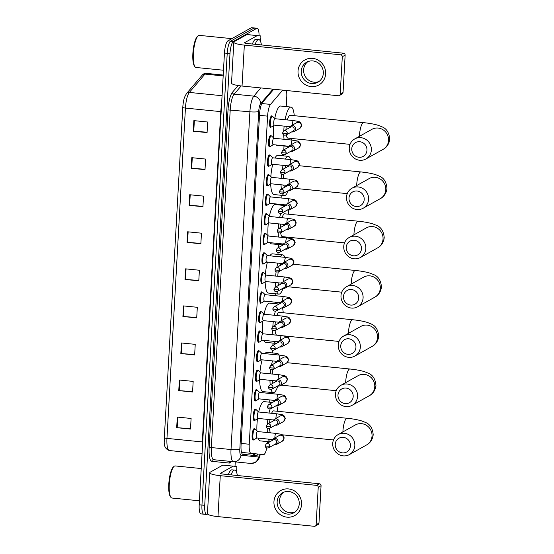 <?xml version="1.0" encoding="UTF-8"?>
<svg xmlns="http://www.w3.org/2000/svg" width="554" height="554" viewBox="0 0 554 554"><rect width="100%" height="100%" fill="white"/><g stroke="black" fill="none" stroke-linecap="round" stroke-linejoin="round"><path stroke-width="0.83" d="M254.688 420.244A5.734 1.447 -84.3 0 1 254.411 420.486A5.734 1.447 -84.3 0 1 254.148 420.548A5.734 1.447 -84.3 0 1 253.24 415.195A5.734 1.447 -84.3 0 1 255.041 409.191A5.734 1.447 -84.3 0 1 255.297 409.136A5.734 1.447 -84.3 0 1 255.761 409.538M255.782 400.694A5.734 1.447 -84.3 0 1 255.505 400.937A5.734 1.447 -84.3 0 1 255.242 400.999A5.734 1.447 -84.3 0 1 254.334 395.639A5.734 1.447 -84.3 0 1 256.135 389.642A5.734 1.447 -84.3 0 1 256.391 389.58A5.734 1.447 -84.3 0 1 256.855 389.988M256.876 381.138A5.734 1.447 -84.3 0 1 256.592 381.381A5.734 1.447 -84.3 0 1 256.336 381.443A5.734 1.447 -84.3 0 1 255.429 376.09A5.734 1.447 -84.3 0 1 257.229 370.093A5.734 1.447 -84.3 0 1 257.485 370.03A5.734 1.447 -84.3 0 1 257.949 370.439M257.963 361.589A5.734 1.447 -84.3 0 1 257.686 361.831A5.734 1.447 -84.3 0 1 257.43 361.894A5.734 1.447 -84.3 0 1 256.523 356.541A5.734 1.447 -84.3 0 1 258.316 350.537A5.734 1.447 -84.3 0 1 258.579 350.474A5.734 1.447 -84.3 0 1 259.043 350.883M259.057 342.033A5.734 1.447 -84.3 0 1 258.78 342.282A5.734 1.447 -84.3 0 1 258.524 342.344A5.734 1.447 -84.3 0 1 257.617 336.984A5.734 1.447 -84.3 0 1 259.411 330.987A5.734 1.447 -84.3 0 1 259.674 330.925A5.734 1.447 -84.3 0 1 260.138 331.334M260.151 322.483A5.734 1.447 -84.3 0 1 259.874 322.726A5.734 1.447 -84.3 0 1 259.618 322.788A5.734 1.447 -84.3 0 1 258.704 317.435A5.734 1.447 -84.3 0 1 260.505 311.438A5.734 1.447 -84.3 0 1 260.768 311.376A5.734 1.447 -84.3 0 1 261.232 311.777M261.246 302.934A5.734 1.447 -84.3 0 1 260.969 303.177A5.734 1.447 -84.3 0 1 260.712 303.239A5.734 1.447 -84.3 0 1 259.798 297.886A5.734 1.447 -84.3 0 1 261.599 291.882A5.734 1.447 -84.3 0 1 261.855 291.82A5.734 1.447 -84.3 0 1 262.319 292.228M262.34 283.378A5.734 1.447 -84.3 0 1 262.063 283.627A5.734 1.447 -84.3 0 1 261.8 283.69A5.734 1.447 -84.3 0 1 260.892 278.33A5.734 1.447 -84.3 0 1 262.693 272.333A5.734 1.447 -84.3 0 1 262.949 272.27A5.734 1.447 -84.3 0 1 263.413 272.679M263.434 263.829A5.734 1.447 -84.3 0 1 263.157 264.071A5.734 1.447 -84.3 0 1 262.894 264.133A5.734 1.447 -84.3 0 1 261.987 258.78A5.734 1.447 -84.3 0 1 263.787 252.776A5.734 1.447 -84.3 0 1 264.043 252.721A5.734 1.447 -84.3 0 1 264.507 253.123M264.528 244.279A5.734 1.447 -84.3 0 1 264.244 244.522A5.734 1.447 -84.3 0 1 263.988 244.584A5.734 1.447 -84.3 0 1 263.081 239.224A5.734 1.447 -84.3 0 1 264.881 233.227A5.734 1.447 -84.3 0 1 265.137 233.165A5.734 1.447 -84.3 0 1 265.601 233.573M265.615 224.723A5.734 1.447 -84.3 0 1 265.338 224.972A5.734 1.447 -84.3 0 1 265.082 225.028A5.734 1.447 -84.3 0 1 264.175 219.675A5.734 1.447 -84.3 0 1 265.968 213.678A5.734 1.447 -84.3 0 1 266.232 213.615A5.734 1.447 -84.3 0 1 266.696 214.024M266.709 205.174A5.734 1.447 -84.3 0 1 266.432 205.416A5.734 1.447 -84.3 0 1 266.176 205.479A5.734 1.447 -84.3 0 1 265.262 200.126A5.734 1.447 -84.3 0 1 267.063 194.122A5.734 1.447 -84.3 0 1 267.326 194.059A5.734 1.447 -84.3 0 1 267.79 194.468M267.804 185.618A5.734 1.447 -84.3 0 1 267.527 185.867A5.734 1.447 -84.3 0 1 267.27 185.929A5.734 1.447 -84.3 0 1 266.356 180.569A5.734 1.447 -84.3 0 1 268.157 174.572A5.734 1.447 -84.3 0 1 268.413 174.51A5.734 1.447 -84.3 0 1 268.884 174.919M268.898 166.068A5.734 1.447 -84.3 0 1 268.621 166.311A5.734 1.447 -84.3 0 1 268.358 166.373A5.734 1.447 -84.3 0 1 267.45 161.02A5.734 1.447 -84.3 0 1 269.251 155.023A5.734 1.447 -84.3 0 1 269.507 154.961A5.734 1.447 -84.3 0 1 269.971 155.362M269.992 146.519A5.734 1.447 -84.3 0 1 269.715 146.762A5.734 1.447 -84.3 0 1 269.452 146.824A5.734 1.447 -84.3 0 1 268.545 141.471A5.734 1.447 -84.3 0 1 270.345 135.467A5.734 1.447 -84.3 0 1 270.601 135.405A5.734 1.447 -84.3 0 1 271.065 135.813M271.086 126.963A5.734 1.447 -84.3 0 1 270.809 127.212A5.734 1.447 -84.3 0 1 270.546 127.275A5.734 1.447 -84.3 0 1 269.639 121.915A5.734 1.447 -84.3 0 1 271.439 115.918A5.734 1.447 -84.3 0 1 271.695 115.855A5.734 1.447 -84.3 0 1 272.159 116.264M253.594 439.793A5.734 1.447 -84.3 0 1 253.317 440.042A5.734 1.447 -84.3 0 1 253.06 440.105A5.734 1.447 -84.3 0 1 252.146 434.745A5.734 1.447 -84.3 0 1 253.947 428.748A5.734 1.447 -84.3 0 1 254.203 428.685A5.734 1.447 -84.3 0 1 254.674 429.094M241.516 452.389L263.531 454.605A10.755 2.715 95.7 0 0 264.016 454.495A10.755 2.715 95.7 0 0 266.737 447.985M267.395 443.165A10.755 2.715 95.7 0 0 267.45 442.314L267.492 441.614M282.692 90.136L270.525 104.401A10.755 2.715 95.7 0 0 267.596 116.139L249.252 444.239A10.755 2.715 95.7 0 0 251.017 453.352M286.217 106.59L286.743 97.165A10.755 2.715 95.7 0 0 286.418 90.51M269.694 402.197L269.819 399.94M270.179 393.492L270.241 392.35M272.45 352.926L272.596 350.322M272.866 345.405L272.997 343.078M275.2 303.661L275.283 302.179M275.643 295.732L275.753 293.814M277.956 254.39L278.06 252.562M278.337 247.645L278.51 244.543M280.712 205.125L280.753 204.426M281.113 197.972L281.259 195.278M283.468 155.854L283.523 154.808M283.8 149.885L284.015 146.007M273.794 89.236L262.492 102.49A10.755 2.715 95.7 0 0 259.556 114.235L241.052 445.201A10.755 2.715 95.7 0 0 242.818 454.315L256.336 455.672A10.755 2.715 95.7 0 0 256.821 455.561A10.755 2.715 95.7 0 0 258.005 454.051M255.242 453.774A10.755 2.715 -84.3 0 1 254.057 455.277A10.755 2.715 -84.3 0 1 253.573 455.395M207.556 514.008L206.974 514.334A10.755 2.715 -84.3 0 1 206.49 514.451A10.755 2.715 -84.3 0 1 204.724 505.338L229.979 53.6A10.755 2.715 -84.3 0 1 233.414 41.418L256.737 28.372A10.755 2.715 -84.3 0 1 257.222 28.254A10.755 2.715 -84.3 0 1 259.043 35.761M235.256 461.877L235.007 466.329M206.49 514.451L203.727 514.174A10.755 2.715 -84.3 0 1 201.961 505.061L227.216 53.322A10.755 2.715 -84.3 0 1 230.651 41.141L253.974 28.095A10.755 2.715 -84.3 0 1 254.459 27.977A10.755 2.715 -84.3 0 0 253.974 28.095L230.651 41.141A10.755 2.715 -84.3 0 0 227.216 53.322L201.961 505.061A10.755 2.715 -84.3 0 0 203.727 514.174A10.755 2.715 -84.3 0 0 204.211 514.057M272.977 89.159L260.657 103.598A7.174 1.807 95.7 0 0 258.704 111.43L239.82 449.176A7.174 1.807 95.7 0 0 240.997 455.25L258.351 456.995A7.174 6.939 95.7 0 1 250.727 463.435L213.699 459.709A1.794 1.738 -84.3 0 0 211.794 461.316A16.135 4.065 -84.3 0 1 209.142 447.653L228.026 109.907A16.135 4.065 -84.3 0 1 232.424 92.296L238.178 85.545M164.33 437.674L182.799 107.358A11.759 2.964 -84.3 0 1 183.803 100.094C183.921 98.557 184.849 96.354 186.58 93.481A3.587 3.262 40.4 0 1 189.343 92.421A14.342 3.615 95.7 0 0 185.431 108.078L166.962 438.387A3.587 0.602 -176.8 0 1 164.33 437.674A11.759 2.964 -84.3 0 0 164.275 440.929C163.818 445.97 165.494 449.169 169.316 450.534L202.051 453.83M203.727 514.174L200.963 513.897A10.755 2.715 -84.3 0 1 199.198 504.784L224.453 53.045A10.755 2.715 -84.3 0 1 227.888 40.864L251.211 27.818A10.755 2.715 -84.3 0 1 251.696 27.7L257.222 28.254M189.717 194.738L203.526 196.13L202.937 206.718L189.122 205.326L189.717 194.738M191.788 157.682L205.596 159.067L205.008 169.656L191.199 168.271L191.788 157.682M193.858 120.627L207.667 122.012L207.078 132.6L193.27 131.215L193.858 120.627M183.499 305.905L197.314 307.297L196.718 317.885L182.91 316.493L183.499 305.905M181.428 342.968L195.237 344.353L194.648 354.941L180.839 353.556L181.428 342.968M179.357 380.023L193.166 381.408L192.577 391.997L178.769 390.612L179.357 380.023M177.287 417.079L191.095 418.471L190.507 429.052L176.691 427.667L177.287 417.079M187.647 231.794L201.455 233.186L200.86 243.774L187.051 242.382L187.647 231.794M185.576 268.849L199.385 270.241L198.789 280.83L184.981 279.438L185.576 268.849M198.817 280.414L185.472 279.479A2.867 0.485 -176.8 0 1 184.981 279.438M200.887 243.358L187.543 242.423A2.867 0.485 -176.8 0 1 187.051 242.382M190.528 428.644L177.183 427.709A2.867 0.485 -176.8 0 1 176.691 427.667M192.598 391.588L179.254 390.653A2.867 0.485 -176.8 0 1 178.769 390.612M194.669 354.532L181.331 353.597A2.867 0.485 -176.8 0 1 180.839 353.556M196.739 317.47L183.402 316.535A2.867 0.485 -176.8 0 1 182.91 316.493M207.099 132.191L193.762 131.256A2.867 0.485 -176.8 0 1 193.27 131.215M205.028 169.247L191.684 168.312A2.867 0.485 -176.8 0 1 191.199 168.271M202.958 206.303L189.613 205.368A2.867 0.485 -176.8 0 1 189.122 205.326M301.57 504.431A14.342 13.67 60.8 0 1 286.972 517.159A14.342 13.67 60.8 0 1 273.953 501.654A14.342 13.67 60.8 0 1 288.551 488.926A14.342 13.67 60.8 0 1 301.57 504.431M277.152 501.689A11.475 10.935 -119.2 0 0 282.429 512.235A11.475 10.935 -119.2 0 0 293.8 512.81A11.475 10.935 -119.2 0 0 299.243 503.911A11.475 10.935 -119.2 0 0 293.966 493.365A11.475 10.935 -119.2 0 0 282.595 492.79A11.475 10.935 -119.2 0 0 277.152 501.689M294.957 512.062A11.475 10.935 60.8 0 1 279.555 500.345A11.475 10.935 60.8 0 1 283.842 492.194M233.255 466.149A1.794 0.45 95.7 0 0 233.179 466.17L222.819 465.125A1.794 0.45 -84.3 0 1 222.902 465.111L236.489 466.475A1.794 0.45 95.7 0 1 236.787 467.991L236.551 472.195M222.819 465.125L210.25 472.16A14.342 2.41 3.2 0 0 209.737 472.749A14.342 2.41 3.2 0 0 220.27 475.671L316.597 485.359L319.436 483.767L223.11 474.079A3.587 0.602 -176.8 0 1 220.478 473.351A3.587 0.602 -176.8 0 1 220.61 473.199L233.179 466.17M209.737 472.749L207.452 513.69A14.342 2.41 3.2 0 0 217.978 516.612L314.305 526.3A1.794 1.71 -119.2 0 0 316.133 524.707L318.972 523.115A1.794 1.71 60.8 0 1 318.121 524.506L315.281 526.099M319.436 483.767A1.794 1.71 60.8 0 1 321.064 485.706L318.225 487.298L316.133 524.707M318.225 487.298A1.794 1.71 -119.2 0 0 316.597 485.359M321.064 485.706L318.972 523.115M236.489 466.475L226.136 465.436M199.419 500.802L171.941 498.032A16.135 4.065 -84.3 0 1 170.944 497.374A16.135 4.065 -84.3 0 1 169.51 481.571A16.135 4.065 -84.3 0 1 174.06 466.371A16.135 4.065 -84.3 0 1 174.441 466.101A16.135 4.065 -84.3 0 1 175.168 465.928L201.227 468.546M231.08 474.882A17.929 4.522 -84.3 0 1 233.927 470.311A17.929 4.522 -84.3 0 1 234.73 470.117A17.929 4.522 -84.3 0 1 237.361 475.512M228.317 474.605A17.929 4.522 -84.3 0 1 231.163 470.027A17.929 4.522 -84.3 0 1 231.974 469.84L234.73 470.117M170.944 497.374L170.369 496.619A15.422 3.885 -84.3 0 1 168.998 481.523A15.422 3.885 -84.3 0 1 173.347 467.001L174.06 466.371M350.426 445.873A7.888 7.521 -119.2 0 0 343.265 437.341A7.888 7.521 -119.2 0 0 335.232 444.343A7.888 7.521 -119.2 0 0 342.393 452.874A7.888 7.521 -119.2 0 0 350.426 445.873M332.732 443.463A11.475 10.935 60.8 0 1 338.175 434.565A11.475 10.935 60.8 0 1 349.546 435.146A11.475 10.935 60.8 0 1 354.823 445.686A11.475 10.935 60.8 0 1 349.38 454.592A11.475 10.935 60.8 0 1 338.009 454.01A11.475 10.935 60.8 0 1 332.732 443.463M338.175 434.565L355.37 424.939A11.475 10.935 -119.2 0 1 366.741 425.52A11.475 10.935 -119.2 0 1 372.025 436.067A11.475 10.935 -119.2 0 1 366.575 444.966C368.258 444.163 372.51 441.226 373.195 434.71C372.634 428.387 370.107 424.309 365.619 422.487L361.859 420.978C357.836 419.745 352.919 418.845 347.095 418.27L273.697 410.888A11.475 2.895 95.7 0 0 273.177 411.013A11.475 2.895 95.7 0 0 271.612 413.298M276.751 405.625A19.722 4.972 -84.3 0 1 277.72 411.29M258.663 411.996A19.722 4.972 -84.3 0 1 263.275 401.851A19.722 4.972 -84.3 0 1 264.161 401.643L272.423 402.474M269.978 419.62A11.475 2.895 95.7 0 0 269.583 423M269.514 428.367A11.475 2.895 95.7 0 0 270.435 432.84M269.985 441.718A19.722 4.972 -84.3 0 1 268.385 439.121M267.319 432.529A19.722 4.972 -84.3 0 1 267.229 428.124M267.395 424.226A19.722 4.972 -84.3 0 1 267.88 419.406M269.015 413.035A19.722 4.972 -84.3 0 1 270.137 408.963M269.756 441.843L260.214 440.887A19.722 4.972 -84.3 0 1 258.032 438.076M256.938 431.005A19.722 4.972 -84.3 0 1 257.478 418.699M353.182 396.602A7.888 7.521 -119.2 0 0 346.021 388.077A7.888 7.521 -119.2 0 0 337.988 395.078A7.888 7.521 -119.2 0 0 345.149 403.603A7.888 7.521 -119.2 0 0 353.182 396.602M335.482 394.199A11.475 10.935 60.8 0 1 340.932 385.293A11.475 10.935 60.8 0 1 352.302 385.875A11.475 10.935 60.8 0 1 357.579 396.422A11.475 10.935 60.8 0 1 352.136 405.32A11.475 10.935 60.8 0 1 340.765 404.745A11.475 10.935 60.8 0 1 335.482 394.199M276.681 361.644L276.453 361.617A11.475 2.895 95.7 0 0 275.934 361.741A11.475 2.895 95.7 0 0 274.687 363.327M275.262 354.678A19.722 4.972 -84.3 0 1 276.384 353.625A19.722 4.972 -84.3 0 1 277.277 353.417A19.722 4.972 -84.3 0 1 278.994 355.052M277.81 386.062A19.722 4.972 -84.3 0 1 274.216 392.447A19.722 4.972 -84.3 0 1 273.33 392.661A19.722 4.972 -84.3 0 1 271.017 389.441M264.902 353.639A19.722 4.972 -84.3 0 1 266.031 352.586A19.722 4.972 -84.3 0 1 266.917 352.372L277.277 353.417M272.838 369.691A11.475 2.895 95.7 0 0 272.312 374.04M272.402 380.543A11.475 2.895 95.7 0 0 273.018 383.195M270.193 384.781A19.722 4.972 -84.3 0 1 269.978 380.293M270.234 373.832A19.722 4.972 -84.3 0 1 270.705 369.594M271.474 365.121A19.722 4.972 -84.3 0 1 272.52 360.889M273.33 392.661L262.97 391.616A19.722 4.972 -84.3 0 1 259.625 379.622M259.944 372.08A19.722 4.972 -84.3 0 1 262.167 359.851M355.938 347.337A7.888 7.521 -119.2 0 0 348.771 338.806A7.888 7.521 -119.2 0 0 340.745 345.807A7.888 7.521 -119.2 0 0 347.905 354.338A7.888 7.521 -119.2 0 0 355.938 347.337M338.238 344.927A11.475 10.935 60.8 0 1 343.688 336.029A11.475 10.935 60.8 0 1 355.059 336.61A11.475 10.935 60.8 0 1 360.335 347.15A11.475 10.935 60.8 0 1 354.892 356.056A11.475 10.935 60.8 0 1 343.515 355.474A11.475 10.935 60.8 0 1 338.238 344.927M343.688 336.029L360.883 326.403A11.475 10.935 -119.2 0 1 372.253 326.985A11.475 10.935 -119.2 0 1 377.53 337.531A11.475 10.935 -119.2 0 1 372.087 346.43C373.77 345.627 378.015 342.691 378.707 336.174C378.147 329.852 375.619 325.773 371.125 323.952L367.364 322.442C363.348 321.209 358.424 320.309 352.607 319.734L279.202 312.352A11.475 2.895 95.7 0 0 278.69 312.477A11.475 2.895 95.7 0 0 276.827 315.51M282.492 307.899A19.722 4.972 -84.3 0 1 283.226 312.754M279.742 346.901A3.227 3.075 -119.2 0 0 283.482 343.203A3.227 3.075 -119.2 0 0 277.464 342.829A19.722 4.972 -84.3 0 1 277.436 342.85M264.009 314.187A19.722 4.972 -84.3 0 1 268.787 303.315A19.722 4.972 -84.3 0 1 269.673 303.107L279.071 304.049M275.373 321.853A11.475 2.895 95.7 0 0 275.033 325.246M275.082 330.565A11.475 2.895 95.7 0 0 276.841 335.177M276.515 343.362A19.722 4.972 -84.3 0 1 276.079 343.39A19.722 4.972 -84.3 0 1 274.202 341.396M272.887 334.775A19.722 4.972 -84.3 0 1 272.734 330.392M272.852 326.472A19.722 4.972 -84.3 0 1 273.288 321.645M274.355 315.261A19.722 4.972 -84.3 0 1 275.393 311.237M276.079 343.39L265.726 342.351A19.722 4.972 -84.3 0 1 263.843 340.357M262.499 333.335A19.722 4.972 -84.3 0 1 262.887 320.974M358.687 298.066A7.888 7.521 -119.2 0 0 351.527 289.541A7.888 7.521 -119.2 0 0 343.501 296.542A7.888 7.521 -119.2 0 0 350.661 305.067A7.888 7.521 -119.2 0 0 358.687 298.066M340.994 295.663A11.475 10.935 60.8 0 1 346.437 286.757A11.475 10.935 60.8 0 1 357.815 287.339A11.475 10.935 60.8 0 1 363.092 297.886A11.475 10.935 60.8 0 1 357.642 306.784A11.475 10.935 60.8 0 1 346.271 306.21A11.475 10.935 60.8 0 1 340.994 295.663M280.276 256.876A19.722 4.972 -84.3 0 1 281.896 255.089A19.722 4.972 -84.3 0 1 282.782 254.882A19.722 4.972 -84.3 0 1 284.846 257.333M283.08 288.26A19.722 4.972 -84.3 0 1 279.728 293.911A19.722 4.972 -84.3 0 1 278.835 294.126A19.722 4.972 -84.3 0 1 276.765 291.639M269.916 255.83A19.722 4.972 -84.3 0 1 271.536 254.051A19.722 4.972 -84.3 0 1 272.429 253.836L282.782 254.882M281.12 263.448A11.475 2.895 95.7 0 0 279.749 265.788M278.212 271.972A11.475 2.895 95.7 0 0 277.776 276.287M278.032 282.796A11.475 2.895 95.7 0 0 278.821 285.255M275.774 286.951A19.722 4.972 -84.3 0 1 275.497 282.54M275.684 276.072A19.722 4.972 -84.3 0 1 276.121 271.806M276.82 267.43A19.722 4.972 -84.3 0 1 277.817 263.115M278.835 294.126L268.482 293.08A19.722 4.972 -84.3 0 1 265.144 281.827M265.387 274.299A19.722 4.972 -84.3 0 1 267.457 262.07M361.443 248.801A7.888 7.521 -119.2 0 0 354.283 240.27A7.888 7.521 -119.2 0 0 346.25 247.271A7.888 7.521 -119.2 0 0 353.417 255.803A7.888 7.521 -119.2 0 0 361.443 248.801M343.75 246.392A11.475 10.935 60.8 0 1 349.193 237.493A11.475 10.935 60.8 0 1 360.564 238.075A11.475 10.935 60.8 0 1 365.841 248.614A11.475 10.935 60.8 0 1 360.398 257.52A11.475 10.935 60.8 0 1 349.027 256.938A11.475 10.935 60.8 0 1 343.75 246.392M349.193 237.493L366.388 227.874A11.475 10.935 -119.2 0 1 377.766 228.449A11.475 10.935 -119.2 0 1 383.043 238.996A11.475 10.935 -119.2 0 1 377.593 247.894C379.275 247.091 383.527 244.162 384.213 237.638C383.652 231.316 381.124 227.237 376.637 225.416L372.877 223.906C368.853 222.673 363.936 221.773 358.113 221.198L284.714 213.816A11.475 2.895 95.7 0 0 284.195 213.941A11.475 2.895 95.7 0 0 282.083 217.729M283.551 206.843A19.722 4.972 -84.3 0 1 284.652 205.825A19.722 4.972 -84.3 0 1 285.234 205.617M288.184 210.153A19.722 4.972 -84.3 0 1 288.738 214.218M286.439 237.057A19.722 4.972 -84.3 0 1 286.217 237.811M283.26 244.002A19.722 4.972 -84.3 0 1 282.478 244.646A19.722 4.972 -84.3 0 1 281.591 244.854A19.722 4.972 -84.3 0 1 280.123 243.684M269.369 216.33A19.722 4.972 -84.3 0 1 274.292 204.779A19.722 4.972 -84.3 0 1 275.179 204.571L285.248 205.582M280.781 224.086A11.475 2.895 95.7 0 0 280.504 227.486M281.764 230.935A2.334 2.223 -119.2 0 0 278.378 228.677L285.31 224.799A2.334 2.223 -119.2 0 1 288.689 227.057A2.334 2.223 -119.2 0 1 287.588 228.864L280.656 232.742C278.475 233.262 277.319 232.542 277.194 230.582A2.334 0.395 -176.8 0 0 278.904 231.053A2.334 0.395 3.2 0 0 281.764 230.935A2.334 2.223 -119.2 0 1 280.656 232.742A11.475 2.895 95.7 0 0 282.415 236.648L344.512 242.894M278.461 237.029A19.722 4.972 -84.3 0 1 278.24 232.659M278.323 228.712A19.722 4.972 -84.3 0 1 278.71 223.878M279.701 217.493A19.722 4.972 -84.3 0 1 280.67 213.491M281.591 244.854L271.231 243.815A19.722 4.972 -84.3 0 1 269.763 242.638M268.074 235.685A19.722 4.972 -84.3 0 1 268.309 223.241M364.2 199.53A7.888 7.521 -119.2 0 0 357.039 191.005A7.888 7.521 -119.2 0 0 349.006 198.007A7.888 7.521 -119.2 0 0 356.167 206.531A7.888 7.521 -119.2 0 0 364.2 199.53M346.499 197.127A11.475 10.935 60.8 0 1 351.949 188.222A11.475 10.935 60.8 0 1 363.32 188.803A11.475 10.935 60.8 0 1 368.597 199.35A11.475 10.935 60.8 0 1 363.154 208.249A11.475 10.935 60.8 0 1 351.783 207.674A11.475 10.935 60.8 0 1 346.499 197.127M285.365 159.074A19.722 4.972 -84.3 0 1 287.408 156.553A19.722 4.972 -84.3 0 1 288.295 156.346A19.722 4.972 -84.3 0 1 290.621 159.607M288.267 190.604A19.722 4.972 -84.3 0 1 285.234 195.375A19.722 4.972 -84.3 0 1 284.347 195.59A19.722 4.972 -84.3 0 1 282.547 193.782M275.006 158.035A19.722 4.972 -84.3 0 1 277.048 155.515A19.722 4.972 -84.3 0 1 277.935 155.3L288.295 156.346M286.058 165.632A11.475 2.895 95.7 0 0 284.922 168.194M283.606 174.24A11.475 2.895 95.7 0 0 283.246 178.526M283.703 185.057A11.475 2.895 95.7 0 0 284.77 187.224M281.377 189.122A19.722 4.972 -84.3 0 1 281.03 184.787M281.141 178.312A19.722 4.972 -84.3 0 1 281.536 174.011M282.173 169.739A19.722 4.972 -84.3 0 1 283.122 165.334M284.347 195.59L273.988 194.544A19.722 4.972 -84.3 0 1 270.677 184.025M270.83 176.525A19.722 4.972 -84.3 0 1 272.762 164.296M366.956 150.266A7.888 7.521 -119.2 0 0 359.788 141.734A7.888 7.521 -119.2 0 0 351.762 148.735A7.888 7.521 -119.2 0 0 358.923 157.267A7.888 7.521 -119.2 0 0 366.956 150.266M349.255 147.856A11.475 10.935 60.8 0 1 354.705 138.957A11.475 10.935 60.8 0 1 366.076 139.539A11.475 10.935 60.8 0 1 371.353 150.079A11.475 10.935 60.8 0 1 365.91 158.984A11.475 10.935 60.8 0 1 354.532 158.402A11.475 10.935 60.8 0 1 349.255 147.856M354.705 138.957L371.9 129.338A11.475 10.935 -119.2 0 1 383.271 129.913A11.475 10.935 -119.2 0 1 388.548 140.46A11.475 10.935 -119.2 0 1 383.105 149.358C384.788 148.555 389.033 145.626 389.725 139.102C389.164 132.78 386.637 128.701 382.142 126.88L378.382 125.37C374.365 124.138 369.442 123.237 363.625 122.663L290.22 115.28A11.475 2.895 95.7 0 0 289.707 115.405A11.475 2.895 95.7 0 0 287.367 119.955M285.061 119.719A19.722 4.972 -84.3 0 1 290.158 107.289A19.722 4.972 -84.3 0 1 291.051 107.074A19.722 4.972 -84.3 0 1 294.243 115.682M291.951 138.521A19.722 4.972 -84.3 0 1 291.487 140.03M274.742 118.48A19.722 4.972 -84.3 0 1 279.805 106.243A19.722 4.972 -84.3 0 1 280.691 106.036L291.051 107.074M286.203 126.326A11.475 2.895 95.7 0 0 285.989 129.719M286.279 134.899A11.475 2.895 95.7 0 0 287.928 138.112L350.017 144.359M287.9 146.159A19.722 4.972 -84.3 0 1 287.097 146.318A19.722 4.972 -84.3 0 1 286.349 146M284.057 139.283A19.722 4.972 -84.3 0 1 283.766 134.941M283.8 130.945A19.722 4.972 -84.3 0 1 284.14 126.118M287.097 146.318L276.744 145.28A19.722 4.972 -84.3 0 1 275.996 144.961M273.676 138.064A19.722 4.972 -84.3 0 1 273.738 125.509M256.904 437.916A3.227 0.81 -84.3 0 1 256.758 437.951A3.227 0.81 -84.3 0 1 256.253 434.938A3.227 0.81 -84.3 0 1 257.264 431.566A3.227 0.81 -84.3 0 1 257.409 431.531L276.051 433.408C282.464 434.585 282.672 433.872 284.216 438.041L282.311 441.185A3.227 3.075 -119.2 0 0 280.913 435.195A3.227 3.075 -119.2 0 0 279.161 435.555L273.413 438.768A3.227 3.075 -119.2 0 0 272 440.589M274.272 444.661A3.227 3.075 -119.2 0 0 278.018 440.963A3.227 3.075 -119.2 0 0 273.413 438.768M254.092 439.717A5.381 1.357 -84.3 0 1 254.057 439.738A5.381 1.357 -84.3 0 1 254.023 439.758A5.381 1.357 -84.3 0 1 253.78 439.814A5.381 1.357 -84.3 0 1 252.929 434.793A5.381 1.357 -84.3 0 1 254.618 429.17A5.381 1.357 -84.3 0 1 254.861 429.108A5.381 1.357 -84.3 0 1 255.11 429.239L257.485 431.538M269.736 446.005A2.334 2.223 -119.2 0 1 268.635 447.812L275.56 443.941A2.334 2.223 -119.2 0 0 274.549 439.613A2.334 2.223 -119.2 0 0 273.288 439.869L266.356 443.747L265.165 445.651A2.334 0.395 -176.8 0 0 266.876 446.129A2.334 0.395 3.2 0 0 269.736 446.005A2.334 2.223 -119.2 0 0 266.356 443.747M257.998 418.367A3.227 0.81 -84.3 0 1 257.852 418.402A3.227 0.81 -84.3 0 1 257.34 415.389A3.227 0.81 -84.3 0 1 258.358 412.01A3.227 0.81 -84.3 0 1 258.503 411.975L277.145 413.852C283.558 415.036 283.766 414.323 285.31 418.485L283.406 421.636A3.227 3.075 -119.2 0 0 282.007 415.645A3.227 3.075 -119.2 0 0 280.255 416.006L274.507 419.219A3.227 3.075 -119.2 0 0 273.087 421.04M275.366 425.105A3.227 3.075 -119.2 0 0 279.112 421.414A3.227 3.075 -119.2 0 0 274.507 419.219M255.179 420.167A5.381 1.357 -84.3 0 1 255.152 420.188A5.381 1.357 -84.3 0 1 255.117 420.202A5.381 1.357 -84.3 0 1 254.875 420.264A5.381 1.357 -84.3 0 1 254.023 415.244A5.381 1.357 -84.3 0 1 255.713 409.614A5.381 1.357 -84.3 0 1 255.955 409.558A5.381 1.357 -84.3 0 1 256.204 409.69L258.579 411.982M270.83 426.455A2.334 2.223 -119.2 0 1 269.722 428.263L276.654 424.385A2.334 2.223 -119.2 0 0 275.643 420.057A2.334 2.223 -119.2 0 0 274.375 420.32L267.45 424.198L266.259 426.102A2.334 0.395 -176.8 0 0 267.97 426.573A2.334 0.395 3.2 0 0 270.83 426.455A2.334 2.223 -119.2 0 0 267.45 424.198M259.092 398.811A3.227 0.81 -84.3 0 1 258.947 398.845A3.227 0.81 -84.3 0 1 258.434 395.833A3.227 0.81 -84.3 0 1 259.445 392.461A3.227 0.81 -84.3 0 1 259.591 392.426L278.24 394.303C284.652 395.48 284.86 394.773 286.404 398.935L284.5 402.086A3.227 3.075 -119.2 0 0 283.101 396.089A3.227 3.075 -119.2 0 0 281.349 396.449L275.601 399.663A3.227 3.075 -119.2 0 0 274.182 401.484M276.46 405.556A3.227 3.075 -119.2 0 0 280.206 401.858A3.227 3.075 -119.2 0 0 275.601 399.663M256.273 400.611A5.381 1.357 -84.3 0 1 256.246 400.632A5.381 1.357 -84.3 0 1 256.211 400.653A5.381 1.357 -84.3 0 1 255.969 400.708A5.381 1.357 -84.3 0 1 255.117 395.688A5.381 1.357 -84.3 0 1 256.807 390.064A5.381 1.357 -84.3 0 1 257.049 390.009A5.381 1.357 -84.3 0 1 257.298 390.134L259.674 392.433M271.924 406.906A2.334 2.223 -119.2 0 1 270.816 408.714L277.748 404.836A2.334 2.223 -119.2 0 0 276.737 400.507A2.334 2.223 -119.2 0 0 275.47 400.764L268.545 404.642L267.353 406.546A2.334 0.395 -176.8 0 0 269.064 407.024A2.334 0.395 3.2 0 0 271.924 406.906A2.334 2.223 -119.2 0 0 268.545 404.642M260.186 379.261A3.227 0.81 -84.3 0 1 260.041 379.296A3.227 0.81 -84.3 0 1 259.528 376.284A3.227 0.81 -84.3 0 1 260.539 372.911A3.227 0.81 -84.3 0 1 260.685 372.877L279.327 374.746C285.746 375.931 285.954 375.217 287.498 379.386L285.594 382.53A3.227 3.075 -119.2 0 0 284.195 376.54A3.227 3.075 -119.2 0 0 282.443 376.9L276.695 380.113A3.227 3.075 -119.2 0 0 275.276 381.935M277.554 386A3.227 3.075 -119.2 0 0 281.293 382.308A3.227 3.075 -119.2 0 0 276.695 380.113M257.368 381.062A5.381 1.357 -84.3 0 1 257.34 381.083A5.381 1.357 -84.3 0 1 257.305 381.104A5.381 1.357 -84.3 0 1 257.063 381.159A5.381 1.357 -84.3 0 1 256.211 376.138A5.381 1.357 -84.3 0 1 257.894 370.515A5.381 1.357 -84.3 0 1 258.136 370.453A5.381 1.357 -84.3 0 1 258.393 370.584L260.768 372.884M273.018 387.35A2.334 2.223 -119.2 0 1 271.91 389.157L278.842 385.279A2.334 2.223 -119.2 0 0 277.831 380.951A2.334 2.223 -119.2 0 0 276.564 381.214L269.632 385.092L268.448 386.997A2.334 0.395 -176.8 0 0 270.158 387.468A2.334 0.395 3.2 0 0 273.018 387.35A2.334 2.223 -119.2 0 0 269.632 385.092M261.28 359.712A3.227 0.81 -84.3 0 1 261.135 359.747A3.227 0.81 -84.3 0 1 260.622 356.734A3.227 0.81 -84.3 0 1 261.633 353.355A3.227 0.81 -84.3 0 1 261.779 353.32L280.421 355.197C286.834 356.381 287.048 355.668 288.592 359.83L286.688 362.981A3.227 3.075 -119.2 0 0 285.289 356.991A3.227 3.075 -119.2 0 0 283.53 357.351L277.789 360.564A3.227 3.075 -119.2 0 0 276.37 362.385M278.648 366.45A3.227 3.075 -119.2 0 0 282.388 362.759A3.227 3.075 -119.2 0 0 277.789 360.564M258.462 361.506A5.381 1.357 -84.3 0 1 258.427 361.527A5.381 1.357 -84.3 0 1 258.399 361.547A5.381 1.357 -84.3 0 1 258.157 361.61A5.381 1.357 -84.3 0 1 257.305 356.589A5.381 1.357 -84.3 0 1 258.988 350.959A5.381 1.357 -84.3 0 1 259.23 350.904A5.381 1.357 -84.3 0 1 259.487 351.035L261.862 353.327M274.112 367.801A2.334 2.223 -119.2 0 1 273.004 369.608L279.936 365.73A2.334 2.223 -119.2 0 0 278.925 361.402A2.334 2.223 -119.2 0 0 277.658 361.665L270.726 365.543L269.542 367.441A2.334 0.395 -176.8 0 0 271.252 367.918A2.334 0.395 3.2 0 0 274.112 367.801A2.334 2.223 -119.2 0 0 270.726 365.543M262.374 340.156A3.227 0.81 -84.3 0 1 262.229 340.191A3.227 0.81 -84.3 0 1 261.717 337.178A3.227 0.81 -84.3 0 1 262.728 333.806A3.227 0.81 -84.3 0 1 262.873 333.771L281.515 335.648C287.928 336.825 288.142 336.119 289.687 340.281L287.775 343.432A3.227 3.075 -119.2 0 0 286.376 337.434A3.227 3.075 -119.2 0 0 284.624 337.795L278.884 341.008M259.556 341.957A5.381 1.357 -84.3 0 1 259.521 341.977A5.381 1.357 -84.3 0 1 259.494 341.998A5.381 1.357 -84.3 0 1 259.251 342.053A5.381 1.357 -84.3 0 1 258.399 337.033A5.381 1.357 -84.3 0 1 260.082 331.41A5.381 1.357 -84.3 0 1 260.325 331.354A5.381 1.357 -84.3 0 1 260.581 331.479L262.949 333.778M275.206 348.244A2.334 2.223 -119.2 0 1 274.098 350.059L281.023 346.181A2.334 2.223 -119.2 0 0 280.019 341.853A2.334 2.223 -119.2 0 0 278.752 342.109L271.82 345.987L270.629 347.891A2.334 0.395 -176.8 0 0 272.339 348.369A2.334 0.395 3.2 0 0 275.206 348.244A2.334 2.223 -119.2 0 0 271.82 345.987M263.462 320.607A3.227 0.81 -84.3 0 1 263.316 320.641A3.227 0.81 -84.3 0 1 262.811 317.629A3.227 0.81 -84.3 0 1 263.822 314.25A3.227 0.81 -84.3 0 1 263.967 314.215L282.609 316.092C289.022 317.276 289.23 316.563 290.781 320.724L288.869 323.875A3.227 3.075 -119.2 0 0 287.471 317.885A3.227 3.075 -119.2 0 0 285.719 318.245L279.978 321.459A3.227 3.075 -119.2 0 0 278.558 323.28M280.83 327.345A3.227 3.075 -119.2 0 0 284.576 323.654A3.227 3.075 -119.2 0 0 279.978 321.459M260.65 322.407A5.381 1.357 -84.3 0 1 260.615 322.428A5.381 1.357 -84.3 0 1 260.588 322.442A5.381 1.357 -84.3 0 1 260.345 322.504A5.381 1.357 -84.3 0 1 259.487 317.484A5.381 1.357 -84.3 0 1 261.176 311.86A5.381 1.357 -84.3 0 1 261.419 311.798A5.381 1.357 -84.3 0 1 261.675 311.93L264.043 314.229M276.294 328.695A2.334 2.223 -119.2 0 1 275.193 330.503L282.118 326.625A2.334 2.223 -119.2 0 0 281.107 322.296A2.334 2.223 -119.2 0 0 279.846 322.56L272.914 326.438L271.723 328.342A2.334 0.395 -176.8 0 0 273.434 328.813A2.334 0.395 3.2 0 0 276.294 328.695A2.334 2.223 -119.2 0 0 272.914 326.438M264.556 301.051A3.227 0.81 -84.3 0 1 264.41 301.085A3.227 0.81 -84.3 0 1 263.898 298.073A3.227 0.81 -84.3 0 1 264.916 294.7A3.227 0.81 -84.3 0 1 265.061 294.666L283.703 296.542C290.116 297.727 290.324 297.013 291.868 301.175L289.964 304.326A3.227 3.075 -119.2 0 0 288.565 298.329A3.227 3.075 -119.2 0 0 286.813 298.689L281.065 301.909A3.227 3.075 -119.2 0 0 279.652 303.731M281.924 307.795A3.227 3.075 -119.2 0 0 285.67 304.104A3.227 3.075 -119.2 0 0 281.065 301.909M261.744 302.851A5.381 1.357 -84.3 0 1 261.71 302.872A5.381 1.357 -84.3 0 1 261.675 302.893A5.381 1.357 -84.3 0 1 261.433 302.948A5.381 1.357 -84.3 0 1 260.581 297.927A5.381 1.357 -84.3 0 1 262.271 292.304A5.381 1.357 -84.3 0 1 262.513 292.249A5.381 1.357 -84.3 0 1 262.762 292.38L265.137 294.673M277.388 309.146A2.334 2.223 -119.2 0 1 276.28 310.953L283.212 307.075A2.334 2.223 -119.2 0 0 282.201 302.747A2.334 2.223 -119.2 0 0 280.933 303.01L274.008 306.881L272.817 308.786A2.334 0.395 -176.8 0 0 274.528 309.264A2.334 0.395 3.2 0 0 277.388 309.146A2.334 2.223 -119.2 0 0 274.008 306.881M265.65 281.501A3.227 0.81 -84.3 0 1 265.505 281.536A3.227 0.81 -84.3 0 1 264.992 278.524A3.227 0.81 -84.3 0 1 266.003 275.151A3.227 0.81 -84.3 0 1 266.149 275.116L284.798 276.993C291.21 278.17 291.418 277.457 292.962 281.626L291.058 284.77A3.227 3.075 -119.2 0 0 289.659 278.78A3.227 3.075 -119.2 0 0 287.907 279.14L282.159 282.353A3.227 3.075 -119.2 0 0 280.739 284.174M283.018 288.246A3.227 3.075 -119.2 0 0 286.764 284.548A3.227 3.075 -119.2 0 0 282.159 282.353M262.831 283.302A5.381 1.357 -84.3 0 1 262.804 283.323A5.381 1.357 -84.3 0 1 262.769 283.343A5.381 1.357 -84.3 0 1 262.527 283.399A5.381 1.357 -84.3 0 1 261.675 278.378A5.381 1.357 -84.3 0 1 263.365 272.755A5.381 1.357 -84.3 0 1 263.607 272.693A5.381 1.357 -84.3 0 1 263.856 272.824L266.232 275.123M278.482 289.59A2.334 2.223 -119.2 0 1 277.374 291.397L284.306 287.526A2.334 2.223 -119.2 0 0 283.295 283.198A2.334 2.223 -119.2 0 0 282.028 283.454L275.103 287.332L273.911 289.236A2.334 0.395 -176.8 0 0 275.622 289.714A2.334 0.395 3.2 0 0 278.482 289.59A2.334 2.223 -119.2 0 0 275.103 287.332M266.744 261.952A3.227 0.81 -84.3 0 1 266.599 261.987A3.227 0.81 -84.3 0 1 266.086 258.974A3.227 0.81 -84.3 0 1 267.097 255.595A3.227 0.81 -84.3 0 1 267.243 255.56L285.892 257.437C292.304 258.621 292.512 257.908 294.056 262.07L292.152 265.221A3.227 3.075 -119.2 0 0 290.753 259.23A3.227 3.075 -119.2 0 0 289.001 259.591L283.253 262.804A3.227 3.075 -119.2 0 0 281.834 264.625M284.112 268.69A3.227 3.075 -119.2 0 0 287.858 264.999A3.227 3.075 -119.2 0 0 283.253 262.804M263.926 263.752A5.381 1.357 -84.3 0 1 263.898 263.773A5.381 1.357 -84.3 0 1 263.863 263.787A5.381 1.357 -84.3 0 1 263.621 263.849A5.381 1.357 -84.3 0 1 262.769 258.829A5.381 1.357 -84.3 0 1 264.459 253.199A5.381 1.357 -84.3 0 1 264.701 253.143A5.381 1.357 -84.3 0 1 264.951 253.275L267.326 255.567M279.576 270.04A2.334 2.223 -119.2 0 1 278.468 271.848L285.4 267.97A2.334 2.223 -119.2 0 0 284.389 263.642A2.334 2.223 -119.2 0 0 283.122 263.905L276.197 267.783L275.006 269.687A2.334 0.395 -176.8 0 0 276.716 270.158A2.334 0.395 3.2 0 0 279.576 270.04A2.334 2.223 -119.2 0 0 276.197 267.783M267.838 242.396A3.227 0.81 -84.3 0 1 267.693 242.43A3.227 0.81 -84.3 0 1 267.18 239.418A3.227 0.81 -84.3 0 1 268.191 236.046A3.227 0.81 -84.3 0 1 268.337 236.011L286.979 237.888C293.398 239.065 293.606 238.358 295.15 242.52L293.246 245.671A3.227 3.075 -119.2 0 0 291.847 239.674A3.227 3.075 -119.2 0 0 290.095 240.034L284.347 243.248A3.227 3.075 -119.2 0 0 282.928 245.069M285.206 249.141A3.227 3.075 -119.2 0 0 288.946 245.443A3.227 3.075 -119.2 0 0 284.347 243.248M265.02 244.196A5.381 1.357 -84.3 0 1 264.992 244.217A5.381 1.357 -84.3 0 1 264.957 244.238A5.381 1.357 -84.3 0 1 264.715 244.293A5.381 1.357 -84.3 0 1 263.863 239.273A5.381 1.357 -84.3 0 1 265.546 233.649A5.381 1.357 -84.3 0 1 265.788 233.594A5.381 1.357 -84.3 0 1 266.045 233.719L268.42 236.018M280.67 250.491A2.334 2.223 -119.2 0 1 279.562 252.299L286.494 248.421A2.334 2.223 -119.2 0 0 285.483 244.092A2.334 2.223 -119.2 0 0 284.216 244.349L277.284 248.227L276.1 250.131A2.334 0.395 -176.8 0 0 277.81 250.609A2.334 0.395 3.2 0 0 280.67 250.491A2.334 2.223 -119.2 0 0 277.284 248.227M268.932 222.847A3.227 0.81 -84.3 0 1 268.787 222.881A3.227 0.81 -84.3 0 1 268.274 219.869A3.227 0.81 -84.3 0 1 269.286 216.496A3.227 0.81 -84.3 0 1 269.431 216.462L288.073 218.331C294.486 219.516 294.7 218.802 296.245 222.971L294.333 226.115A3.227 3.075 -119.2 0 0 292.941 220.125A3.227 3.075 -119.2 0 0 291.182 220.485L285.442 223.698A3.227 3.075 -119.2 0 0 284.022 225.52M286.3 229.585A3.227 3.075 -119.2 0 0 290.04 225.893A3.227 3.075 -119.2 0 0 285.442 223.698M266.114 224.647A5.381 1.357 -84.3 0 1 266.079 224.668A5.381 1.357 -84.3 0 1 266.052 224.689A5.381 1.357 -84.3 0 1 265.809 224.744A5.381 1.357 -84.3 0 1 264.957 219.723A5.381 1.357 -84.3 0 1 266.64 214.1A5.381 1.357 -84.3 0 1 266.883 214.038A5.381 1.357 -84.3 0 1 267.139 214.169L269.514 216.469M270.027 203.297A3.227 0.81 -84.3 0 1 269.881 203.332A3.227 0.81 -84.3 0 1 269.369 200.319A3.227 0.81 -84.3 0 1 270.38 196.94A3.227 0.81 -84.3 0 1 270.525 196.905L289.167 198.782C295.58 199.966 295.794 199.253 297.339 203.415L295.427 206.566A3.227 3.075 -119.2 0 0 294.029 200.576A3.227 3.075 -119.2 0 0 292.277 200.936L286.536 204.149A3.227 3.075 -119.2 0 0 285.116 205.97M287.387 210.035A3.227 3.075 -119.2 0 0 291.134 206.344A3.227 3.075 -119.2 0 0 286.536 204.149M267.208 205.091A5.381 1.357 -84.3 0 1 267.173 205.112A5.381 1.357 -84.3 0 1 267.146 205.132A5.381 1.357 -84.3 0 1 266.903 205.195A5.381 1.357 -84.3 0 1 266.052 200.174A5.381 1.357 -84.3 0 1 267.734 194.544A5.381 1.357 -84.3 0 1 267.977 194.489A5.381 1.357 -84.3 0 1 268.233 194.62L270.601 196.912M282.852 211.386A2.334 2.223 -119.2 0 1 281.751 213.193L288.676 209.315A2.334 2.223 -119.2 0 0 287.671 204.987A2.334 2.223 -119.2 0 0 286.404 205.25L279.472 209.128L278.281 211.032A2.334 0.395 -176.8 0 0 279.992 211.503A2.334 0.395 3.2 0 0 282.852 211.386A2.334 2.223 -119.2 0 0 279.472 209.128M271.114 183.741A3.227 0.81 -84.3 0 1 270.968 183.776A3.227 0.81 -84.3 0 1 270.463 180.763A3.227 0.81 -84.3 0 1 271.474 177.391A3.227 0.81 -84.3 0 1 271.619 177.356L290.261 179.233C296.674 180.41 296.882 179.704 298.433 183.866L296.522 187.017A3.227 3.075 -119.2 0 0 295.123 181.019A3.227 3.075 -119.2 0 0 293.371 181.38L287.63 184.593A3.227 3.075 -119.2 0 0 286.21 186.414M288.482 190.486A3.227 3.075 -119.2 0 0 292.228 186.788A3.227 3.075 -119.2 0 0 287.63 184.593M268.302 185.542A5.381 1.357 -84.3 0 1 268.268 185.562A5.381 1.357 -84.3 0 1 268.24 185.583A5.381 1.357 -84.3 0 1 267.998 185.638A5.381 1.357 -84.3 0 1 267.139 180.618A5.381 1.357 -84.3 0 1 268.829 174.995A5.381 1.357 -84.3 0 1 269.071 174.939A5.381 1.357 -84.3 0 1 269.327 175.064L271.695 177.363M283.946 191.836A2.334 2.223 -119.2 0 1 282.845 193.644L289.77 189.766A2.334 2.223 -119.2 0 0 288.759 185.438A2.334 2.223 -119.2 0 0 287.498 185.694L280.566 189.572L279.375 191.476A2.334 0.395 -176.8 0 0 281.086 191.954A2.334 0.395 3.2 0 0 283.946 191.836A2.334 2.223 -119.2 0 0 280.566 189.572M272.208 164.192A3.227 0.81 -84.3 0 1 272.062 164.226A3.227 0.81 -84.3 0 1 271.55 161.214A3.227 0.81 -84.3 0 1 272.568 157.835A3.227 0.81 -84.3 0 1 272.713 157.8L291.356 159.677C297.768 160.861 297.976 160.148 299.52 164.309L297.616 167.46A3.227 3.075 -119.2 0 0 296.217 161.47A3.227 3.075 -119.2 0 0 294.465 161.83L288.717 165.044A3.227 3.075 -119.2 0 0 287.304 166.865M289.576 170.93A3.227 3.075 -119.2 0 0 293.322 167.239A3.227 3.075 -119.2 0 0 288.717 165.044M269.389 165.992A5.381 1.357 -84.3 0 1 269.362 166.013A5.381 1.357 -84.3 0 1 269.327 166.027A5.381 1.357 -84.3 0 1 269.085 166.089A5.381 1.357 -84.3 0 1 268.233 161.069A5.381 1.357 -84.3 0 1 269.923 155.445A5.381 1.357 -84.3 0 1 270.165 155.383A5.381 1.357 -84.3 0 1 270.414 155.515L272.79 157.814M285.04 172.28A2.334 2.223 -119.2 0 1 283.932 174.088L290.864 170.21A2.334 2.223 -119.2 0 0 289.853 165.881A2.334 2.223 -119.2 0 0 288.586 166.145L281.661 170.023L280.469 171.927A2.334 0.395 -176.8 0 0 282.18 172.398A2.334 0.395 3.2 0 0 285.04 172.28A2.334 2.223 -119.2 0 0 281.661 170.023M273.302 144.636A3.227 0.81 -84.3 0 1 273.157 144.67A3.227 0.81 -84.3 0 1 272.644 141.658A3.227 0.81 -84.3 0 1 273.655 138.285A3.227 0.81 -84.3 0 1 273.801 138.251L292.45 140.127C298.862 141.312 299.07 140.598 300.614 144.76L298.71 147.911A3.227 3.075 -119.2 0 0 297.311 141.914A3.227 3.075 -119.2 0 0 295.559 142.274L289.811 145.494A3.227 3.075 -119.2 0 0 288.392 147.316M290.67 151.38A3.227 3.075 -119.2 0 0 294.416 147.689A3.227 3.075 -119.2 0 0 289.811 145.494M270.484 146.436A5.381 1.357 -84.3 0 1 270.456 146.457A5.381 1.357 -84.3 0 1 270.421 146.478A5.381 1.357 -84.3 0 1 270.179 146.533A5.381 1.357 -84.3 0 1 269.327 141.512A5.381 1.357 -84.3 0 1 271.017 135.889A5.381 1.357 -84.3 0 1 271.259 135.834A5.381 1.357 -84.3 0 1 271.508 135.965L273.884 138.258M286.134 152.731A2.334 2.223 -119.2 0 1 285.026 154.538L291.958 150.66A2.334 2.223 -119.2 0 0 290.947 146.332A2.334 2.223 -119.2 0 0 289.68 146.595L282.755 150.466L281.564 152.371A2.334 0.395 -176.8 0 0 283.274 152.849A2.334 0.395 3.2 0 0 286.134 152.731A2.334 2.223 -119.2 0 0 282.755 150.466M274.396 125.086A3.227 0.81 -84.3 0 1 274.251 125.121A3.227 0.81 -84.3 0 1 273.738 122.109A3.227 0.81 -84.3 0 1 274.749 118.736A3.227 0.81 -84.3 0 1 274.895 118.701L293.544 120.578C299.956 121.755 300.164 121.049 301.708 125.211L299.804 128.355A3.227 3.075 -119.2 0 0 298.405 122.365A3.227 3.075 -119.2 0 0 296.653 122.725L290.905 125.938A3.227 3.075 -119.2 0 0 289.486 127.759M291.764 131.831A3.227 3.075 -119.2 0 0 295.511 128.133A3.227 3.075 -119.2 0 0 290.905 125.938M274.334 125.128L271.55 126.908A5.381 1.357 -84.3 0 1 271.55 126.908A5.381 1.357 -84.3 0 1 271.515 126.928A5.381 1.357 -84.3 0 1 271.273 126.984A5.381 1.357 -84.3 0 1 270.421 121.963A5.381 1.357 -84.3 0 1 272.111 116.34A5.381 1.357 -84.3 0 1 272.353 116.278A5.381 1.357 -84.3 0 1 272.603 116.409L274.978 118.708M287.228 133.175A2.334 2.223 -119.2 0 1 286.12 134.989L293.052 131.111A2.334 2.223 -119.2 0 0 292.041 126.783A2.334 2.223 -119.2 0 0 290.774 127.039L283.842 130.917L282.658 132.822A2.334 0.395 -176.8 0 0 284.368 133.299A2.334 0.395 3.2 0 0 287.228 133.175A2.334 2.223 -119.2 0 0 283.842 130.917M325.641 73.869A14.342 13.67 60.8 0 1 311.043 86.597A14.342 13.67 60.8 0 1 298.024 71.092A14.342 13.67 60.8 0 1 312.622 58.364A14.342 13.67 60.8 0 1 325.641 73.869M301.224 71.127A11.475 10.935 -119.2 0 0 306.501 81.667A11.475 10.935 -119.2 0 0 317.871 82.248A11.475 10.935 -119.2 0 0 323.321 73.35A11.475 10.935 -119.2 0 0 318.038 62.803A11.475 10.935 -119.2 0 0 306.667 62.221A11.475 10.935 -119.2 0 0 301.224 71.127M319.035 81.493A11.475 10.935 60.8 0 1 303.627 69.776A11.475 10.935 60.8 0 1 307.913 61.633M257.326 35.588A1.794 0.45 95.7 0 0 257.25 35.608L246.89 34.563A1.794 0.45 -84.3 0 1 246.973 34.542L260.567 35.913A1.794 0.45 95.7 0 1 260.858 37.43L260.622 41.633M246.89 34.563L234.321 41.598A14.342 2.41 3.2 0 0 233.816 42.187A14.342 2.41 3.2 0 0 244.342 45.109L340.668 54.798L343.508 53.205L247.188 43.517A3.587 0.602 -176.8 0 1 244.556 42.783A3.587 0.602 -176.8 0 1 244.681 42.637L257.25 35.608M233.816 42.187L231.524 83.121A14.342 2.41 3.2 0 0 242.05 86.043L338.376 95.738A1.794 1.71 -119.2 0 0 340.204 94.145L343.044 92.553A1.794 1.71 60.8 0 1 342.192 93.945L339.353 95.537M343.508 53.205A1.794 1.71 60.8 0 1 345.135 55.144L342.296 56.737L340.204 94.145M342.296 56.737A1.794 1.71 -119.2 0 0 340.668 54.798M345.135 55.144L343.044 92.553M223.491 70.233L196.012 67.47A16.135 4.065 -84.3 0 1 195.015 66.812A16.135 4.065 -84.3 0 1 193.581 51.01A16.135 4.065 -84.3 0 1 198.131 35.809A16.135 4.065 -84.3 0 1 198.512 35.532A16.135 4.065 -84.3 0 1 199.246 35.359L231.863 38.642M255.152 44.313A17.929 4.522 -84.3 0 1 257.998 39.743A17.929 4.522 -84.3 0 1 258.808 39.549A17.929 4.522 -84.3 0 1 261.44 44.95M252.389 44.036A17.929 4.522 -84.3 0 1 255.235 39.466A17.929 4.522 -84.3 0 1 256.045 39.272L258.808 39.549M195.015 66.812L194.44 66.058A15.422 3.885 -84.3 0 1 193.069 50.961A15.422 3.885 -84.3 0 1 197.418 36.432L198.131 35.809M254.078 453.657A10.755 10.408 95.7 0 1 252.949 455.333M241.156 443.422L249.252 444.239M259.501 115.329L267.596 116.139M261.834 103.529L270.525 104.401M258.351 456.995A7.174 1.807 95.7 0 0 258.676 456.918A7.174 1.807 95.7 0 0 260.082 454.259M231.177 461.468A16.135 4.065 -84.3 0 1 229.868 462.888A16.135 4.065 -84.3 0 1 229.141 463.061L211.794 461.316M204.724 505.338L199.198 504.784M256.737 28.372L251.211 27.818M233.414 41.418L227.888 40.864M229.979 53.6L224.453 53.045M255.588 456.718L240.997 455.25A7.174 6.939 95.7 0 1 233.379 461.69A14.342 3.615 -84.3 0 1 231.018 449.536L211.344 447.563A14.342 3.615 95.7 0 0 213.699 459.709M239.82 449.176A7.174 1.205 -176.8 0 1 231.018 449.536L249.902 111.797A14.342 3.615 -84.3 0 1 253.815 96.14L234.134 94.159A14.342 3.615 95.7 0 0 230.222 109.817L211.344 447.563L209.142 447.653M260.657 103.598A7.174 6.523 40.4 0 0 253.815 96.14L260.809 87.934M241.135 85.946L234.134 94.159A1.794 1.627 -139.6 0 1 232.424 92.296M258.704 111.43A7.174 1.205 -176.8 0 1 249.902 111.797L228.026 109.907M230.72 461.503L231.046 461.454A1.794 1.738 -84.3 0 0 229.141 463.061M254.293 454.218A11.475 2.895 -84.3 0 1 254.037 455.291M182.799 107.358A3.587 0.602 3.2 0 0 185.431 108.078L220.783 111.631A14.342 3.615 -84.3 0 1 221.552 105.031M202.369 448.089A14.342 3.615 -84.3 0 1 202.314 441.94L166.962 438.387A14.342 3.615 95.7 0 0 169.316 450.534M186.58 93.481L202.21 75.15A3.587 3.262 40.4 0 1 204.966 74.091L189.343 92.421L222.071 95.717M202.21 75.15C203.013 73.994 204.371 73.398 206.282 73.357A14.342 3.615 95.7 0 0 204.966 74.091L223.179 75.926M202.709 441.988A3.587 0.602 -176.8 0 0 202.314 441.94L220.783 111.631A3.587 0.602 -176.8 0 1 221.178 111.679M186.061 268.898L185.472 279.479M183.99 305.96L183.402 316.535M181.92 343.016L181.331 353.597M179.849 380.072L179.254 390.653M177.779 417.127L177.183 427.709M188.138 231.842L187.543 242.423M190.209 194.786L189.613 205.368M192.28 157.731L191.684 168.312M194.35 120.675L193.762 131.256M220.27 475.671L217.978 516.612M347.095 418.27A11.475 2.895 95.7 0 0 346.575 418.395A11.475 2.895 95.7 0 0 342.912 431.386A11.475 2.895 95.7 0 0 342.884 431.926M287.131 362.697L349.851 369.006C355.668 369.573 360.592 370.474 364.615 371.706L368.375 373.216C372.863 375.044 375.39 379.116 375.951 385.446C375.259 391.962 371.014 394.898 369.331 395.701A11.475 10.935 -119.2 0 0 374.774 386.796A11.475 10.935 -119.2 0 0 369.497 376.256A11.475 10.935 -119.2 0 0 358.126 375.674L340.932 385.293M349.851 369.006A11.475 2.895 95.7 0 0 349.332 369.13A11.475 2.895 95.7 0 0 345.668 382.121A11.475 2.895 95.7 0 0 345.641 382.662M352.607 319.734A11.475 2.895 95.7 0 0 352.088 319.859A11.475 2.895 95.7 0 0 348.424 332.85A11.475 2.895 95.7 0 0 348.397 333.39M293.322 264.23L355.356 270.47C361.18 271.038 366.097 271.938 370.12 273.17L373.881 274.68C378.375 276.508 380.903 280.58 381.457 286.91C380.771 293.426 376.526 296.362 374.843 297.166A11.475 10.935 -119.2 0 0 380.286 288.26A11.475 10.935 -119.2 0 0 375.01 277.72A11.475 10.935 -119.2 0 0 363.632 277.139L346.437 286.757M355.356 270.47A11.475 2.895 95.7 0 0 354.844 270.594A11.475 2.895 95.7 0 0 351.181 283.586A11.475 2.895 95.7 0 0 351.153 284.126M358.113 221.198A11.475 2.895 95.7 0 0 357.6 221.323A11.475 2.895 95.7 0 0 353.93 234.314A11.475 2.895 95.7 0 0 353.902 234.854M299.229 165.729L360.869 171.934C366.686 172.502 371.609 173.402 375.633 174.635L379.393 176.144C383.88 177.972 386.408 182.044 386.969 188.374C386.276 194.89 382.031 197.826 380.349 198.63A11.475 10.935 -119.2 0 0 385.792 189.724A11.475 10.935 -119.2 0 0 380.515 179.184A11.475 10.935 -119.2 0 0 369.144 178.603L351.949 188.222M360.869 171.934A11.475 2.895 95.7 0 0 360.349 172.059A11.475 2.895 95.7 0 0 356.686 185.05A11.475 2.895 95.7 0 0 356.658 185.59M363.625 122.663A11.475 2.895 95.7 0 0 363.105 122.787A11.475 2.895 95.7 0 0 359.442 135.778A11.475 2.895 95.7 0 0 359.414 136.319M274.86 437.965A3.227 0.81 -84.3 0 1 274.867 437.293A3.227 0.81 -84.3 0 1 275.906 433.443A3.227 0.81 -84.3 0 1 276.051 433.408M275.954 418.409A3.227 0.81 -84.3 0 1 275.961 417.737A3.227 0.81 -84.3 0 1 277 413.886A3.227 0.81 -84.3 0 1 277.145 413.852M277.042 398.859A3.227 0.81 -84.3 0 1 277.048 398.188A3.227 0.81 -84.3 0 1 278.094 394.337A3.227 0.81 -84.3 0 1 278.24 394.303M278.136 379.31A3.227 0.81 -84.3 0 1 278.143 378.638A3.227 0.81 -84.3 0 1 279.181 374.781A3.227 0.81 -84.3 0 1 279.327 374.746M279.23 359.754A3.227 0.81 -84.3 0 1 279.237 359.082A3.227 0.81 -84.3 0 1 280.276 355.232A3.227 0.81 -84.3 0 1 280.421 355.197M280.324 340.204A3.227 0.81 -84.3 0 1 280.331 339.533A3.227 0.81 -84.3 0 1 281.37 335.682A3.227 0.81 -84.3 0 1 281.515 335.648M281.418 320.648A3.227 0.81 -84.3 0 1 281.425 319.983A3.227 0.81 -84.3 0 1 282.464 316.126A3.227 0.81 -84.3 0 1 282.609 316.092M282.512 301.099A3.227 0.81 -84.3 0 1 282.519 300.427A3.227 0.81 -84.3 0 1 283.558 296.577A3.227 0.81 -84.3 0 1 283.703 296.542M283.606 281.55A3.227 0.81 -84.3 0 1 283.606 280.878A3.227 0.81 -84.3 0 1 284.652 277.028A3.227 0.81 -84.3 0 1 284.798 276.993M284.694 261.994A3.227 0.81 -84.3 0 1 284.701 261.322A3.227 0.81 -84.3 0 1 285.746 257.471A3.227 0.81 -84.3 0 1 285.892 257.437M285.788 242.444A3.227 0.81 -84.3 0 1 285.795 241.773A3.227 0.81 -84.3 0 1 286.834 237.922A3.227 0.81 -84.3 0 1 286.979 237.888M286.882 222.895A3.227 0.81 -84.3 0 1 286.889 222.223A3.227 0.81 -84.3 0 1 287.928 218.366A3.227 0.81 -84.3 0 1 288.073 218.331M287.976 203.339A3.227 0.81 -84.3 0 1 287.983 202.667A3.227 0.81 -84.3 0 1 289.022 198.817A3.227 0.81 -84.3 0 1 289.167 198.782M289.07 183.789A3.227 0.81 -84.3 0 1 289.077 183.118A3.227 0.81 -84.3 0 1 290.116 179.267A3.227 0.81 -84.3 0 1 290.261 179.233M290.164 164.233A3.227 0.81 -84.3 0 1 290.171 163.569A3.227 0.81 -84.3 0 1 291.21 159.711A3.227 0.81 -84.3 0 1 291.356 159.677M291.259 144.684A3.227 0.81 -84.3 0 1 291.259 144.012A3.227 0.81 -84.3 0 1 292.304 140.162A3.227 0.81 -84.3 0 1 292.45 140.127M292.346 125.135A3.227 0.81 -84.3 0 1 292.353 124.463A3.227 0.81 -84.3 0 1 293.391 120.613A3.227 0.81 -84.3 0 1 293.544 120.578M244.342 45.109L242.05 86.043M253.393 455.374L254.625 453.712M250.727 463.435L255.269 462.479L257.748 460.353L258.981 458.407L260.401 454.294M206.282 73.357L223.227 75.06M366.575 444.966L349.38 454.592M282.111 434.8L333.487 439.966M369.331 395.701L352.136 405.32M280.94 385.134L336.243 390.702M372.087 346.43L354.892 356.056M282.034 335.703L339 341.43M374.843 297.166L357.642 306.784M287.588 286.716L341.756 292.166M377.593 247.894L360.398 257.52M380.349 198.63L363.154 208.249M294.236 188.291L347.261 193.63M383.105 149.358L365.91 158.984M268.635 447.812C266.453 448.331 265.297 447.611 265.165 445.651M256.841 437.958L254.057 439.738M254.861 429.108L253.67 428.99M256.758 437.951L272.526 439.537M282.311 441.185L276.571 444.405M253.78 439.814L252.589 439.696M269.722 428.263C267.54 428.782 266.391 428.062 266.259 426.102M257.935 418.409L255.152 420.188M255.955 409.558L254.764 409.441M257.852 418.402L273.621 419.987M283.406 421.636L277.658 424.849M254.875 420.264L253.684 420.14M270.816 408.714C268.635 409.233 267.485 408.506 267.353 406.546M259.03 398.852L256.246 400.632M257.049 390.009L255.858 389.884M258.947 398.845L274.715 400.431M284.5 402.086L278.752 405.299M255.969 400.708L254.778 400.59M271.91 389.157C269.729 389.677 268.572 388.956 268.448 386.997M260.117 379.303L257.34 381.083M258.136 370.453L256.945 370.335M260.041 379.296L275.802 380.882M285.594 382.53L279.846 385.743M257.063 381.159L255.872 381.041M273.004 369.608C270.823 370.127 269.666 369.407 269.542 367.441M261.211 359.754L258.427 361.527M259.23 350.904L258.039 350.786M261.135 359.747L276.896 361.333M286.688 362.981L280.94 366.194M258.157 361.61L256.966 361.485M274.098 350.059C271.917 350.578 270.761 349.851 270.629 347.891M262.305 340.198L259.521 341.977M260.325 331.354L259.133 331.23M262.229 340.191L277.99 341.776M287.775 343.432L282.034 346.645M259.251 342.053L258.06 341.936M275.193 330.503C273.011 331.022 271.855 330.302 271.723 328.342M263.399 320.648L260.615 322.428M261.419 311.798L260.228 311.68M263.316 320.641L279.084 322.227M288.869 323.875L283.129 327.089M260.345 322.504L259.154 322.38M276.28 310.953C274.105 311.473 272.949 310.752 272.817 308.786M264.493 301.099L261.71 302.872M262.513 292.249L261.322 292.131M264.41 301.085L280.179 302.671M289.964 304.326L284.223 307.539M261.433 302.948L260.242 302.83M277.374 291.397C275.193 291.916 274.043 291.196 273.911 289.236M265.588 281.543L262.804 283.323M263.607 272.693L262.416 272.575M265.505 281.536L281.273 283.122M291.058 284.77L285.31 287.99M262.527 283.399L261.336 283.281M278.468 271.848C276.287 272.367 275.13 271.647 275.006 269.687M266.682 261.994L263.898 263.773M264.701 253.143L263.51 253.026M266.599 261.987L282.36 263.572M292.152 265.221L286.404 268.434M263.621 263.849L262.43 263.725M279.562 252.299C277.381 252.818 276.224 252.098 276.1 250.131M267.769 242.437L264.992 244.217M265.788 233.594L264.597 233.469M267.693 242.43L283.454 244.016M293.246 245.671L287.498 248.884M264.715 244.293L263.524 244.176M268.863 222.888L266.079 224.668M266.883 214.038L265.691 213.92M268.787 222.881L284.548 224.467M294.333 226.115L288.592 229.328M265.809 224.744L264.618 224.626M278.378 228.677L277.194 230.582M281.751 213.193C279.569 213.712 278.413 212.992 278.281 211.032M269.957 203.339L267.173 205.112M267.977 194.489L266.786 194.371M269.881 203.332L285.642 204.918M295.427 206.566L289.687 209.779M266.903 205.195L265.712 205.07M282.845 193.644C280.663 194.163 279.507 193.436 279.375 191.476M271.051 183.783L268.268 185.562M269.071 174.939L267.88 174.815M270.968 183.776L286.737 185.361M296.522 187.017L290.781 190.23M267.998 185.638L266.799 185.521M283.932 174.088C281.757 174.607 280.601 173.887 280.469 171.927M272.146 164.233L269.362 166.013M270.165 155.383L268.974 155.265M272.062 164.226L287.831 165.812M297.616 167.46L291.868 170.674M269.085 166.089L267.894 165.971M285.026 154.538C282.845 155.058 281.695 154.337 281.564 152.371M273.24 144.684L270.456 146.457M271.259 135.834L270.068 135.716M273.157 144.67L288.925 146.256M298.71 147.911L292.962 151.124M270.179 146.533L268.988 146.415M286.12 134.989C283.939 135.501 282.782 134.781 282.658 132.822M272.353 116.278L271.162 116.16M274.251 125.121L290.012 126.707M299.804 128.355L294.056 131.575M271.273 126.984L270.082 126.866"/></g></svg>
